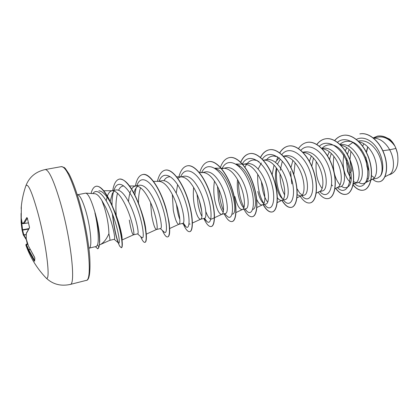 <?xml version="1.0" encoding="UTF-8"?>
<svg xmlns="http://www.w3.org/2000/svg" width="419" height="419" viewBox="0 0 419 419"><rect width="100%" height="100%" fill="white"/><g stroke="black" fill="none" stroke-linecap="round" stroke-linejoin="round"><path stroke-width="0.63" d="M27.303 243.884L26.497 239.872M21.322 206.347L21.233 218.116L22.176 223.18L23.584 222.955L26.795 217.576L27.345 218.084L29.529 227.444M25.58 186.649L25.884 185.758C27.994 182.962 31.949 191.839 37.736 212.391C46.629 244.754 51.118 283.82 45.839 277.724L45.194 277.038M61.373 166.621L64.243 167.49L65.291 168.428L69.166 174.189C72.257 180.238 75.425 188.623 78.678 199.339C84.088 217.665 88.482 240.527 89.734 256.648C90.556 272.753 89.331 280.683 86.068 280.426C92.756 281.039 88.55 235.248 77.656 199.166C70.952 177.426 65.526 166.579 61.373 166.621L45.168 169.559C35.636 171.727 29.204 177.127 25.884 185.758L25.884 185.758C23.584 192.389 22.066 199.187 21.332 206.169L21.249 218.21M99.481 245.01L100.413 244.513C103.718 242.721 106.546 239.113 108.898 233.697C108.762 225.893 107.274 217.173 104.431 207.541L101.848 200.434C99.219 196.102 96.857 193.861 94.778 193.714L85.696 193.133C88 193.588 90.708 198.747 93.814 208.615L95.045 212.585C97.8 222.206 99.329 230.633 99.628 237.877M95.013 212.878L94.909 212.899C97.999 225.893 99.146 240.511 97.548 244.822L96.396 246.44L89.074 248.153C92.494 248.205 90.677 226.957 85.607 210.343C82.386 199.978 79.683 194.783 77.484 194.751L85.696 193.133M108.898 233.697C109.83 237.94 110.134 240.15 109.799 240.328L114.298 239.286C115.833 239.668 112.444 221.4 105.651 207.285L101.848 200.434M384.967 176.734L389.272 174.592C394.169 172.612 395.363 160.147 389.691 149.782L395.939 148.452L394.881 146.069C389.906 139.176 384.296 136.18 378.064 137.076L373.423 138.013M382.856 150.74L389.691 149.782L388.35 147.567C384.286 141.638 379.583 138.495 374.256 138.139L373.544 138.113M371.082 179.594L377.399 178.169L380.07 176.368C383.657 172.104 382.568 159.199 376.121 150.149C370.998 143.104 365.289 140.03 358.999 140.925L358.177 141.093M367.28 178.342L367.919 178.761M371.674 179.5L372.549 179.191C377.996 177.106 378.404 161.875 371.192 151.191C367.636 145.87 363.519 142.722 358.847 141.748M371.548 175.676L374.303 177.766M346.476 161.043L347.555 171.512L350.939 178.834M353.584 181.626L356.061 182.768M353.343 183.548L357.7 182.747C363.598 181.966 364.478 165.751 356.794 154.234C351.902 147.022 346.487 143.827 340.547 144.649L340.333 144.691M344.125 154.155C342.695 160.257 342.821 166.27 344.507 172.193C345.979 177.012 347.98 180.395 350.504 182.338M354.589 183.47L355.359 183.197C360.602 181.249 360.817 165.804 353.584 154.91C349.87 149.274 345.623 146.037 340.841 145.199M337.431 187.455L340.259 186.795C345.879 186.094 346.461 169.711 338.809 158.031C333.933 150.709 328.59 147.441 322.771 148.237L321.86 148.42M331.586 184.763L332.613 185.863M334.97 188.655L337.74 187.303C342.758 185.502 342.763 169.842 335.509 158.728C331.565 152.663 327.119 149.332 322.174 148.74M316.23 193.175L319.084 191.713L322.363 190.954C327.684 190.336 327.977 173.796 320.336 161.933C315.481 154.491 310.212 151.154 304.534 151.914L302.89 152.249M319.671 191.514C324.447 189.865 324.222 173.99 316.953 162.651C312.778 156.146 308.159 152.736 303.089 152.416L303.089 152.416M296.998 188.707L299.789 193.201L302.178 195.024M297.223 194.735L300.633 196.003L304 195.217C309.007 194.683 308.992 178.002 301.371 165.94C296.532 158.382 291.346 154.967 285.821 155.695L283.396 156.182M300.633 196.003L301.13 195.83C305.645 194.343 305.173 178.248 297.893 166.678C293.698 160.016 289.115 156.533 284.134 156.224L283.454 156.245M276.367 167.904C275.042 174.372 275.152 180.83 276.697 187.272C277.965 192.237 279.62 195.825 281.668 198.025L283.244 199.271M277.378 197.742C278.897 199.784 280.337 200.67 281.688 200.402L285.145 199.596C289.822 199.151 289.466 182.296 281.882 170.056C277.064 162.378 271.973 158.88 266.599 159.571L263.362 160.226M281.688 200.402L282.102 200.261C286.339 198.941 285.596 182.626 278.305 170.811C274.094 163.991 269.553 160.435 264.677 160.131L263.368 160.231M257.826 191.467C259.157 196.935 260.869 200.743 262.975 202.896L263.787 203.576M256.716 199.418C258.617 203.367 260.456 205.2 262.236 204.922L265.787 204.095C270.098 203.739 269.412 186.748 261.849 174.288C257.062 166.484 252.065 162.907 246.859 163.557L242.769 164.4M262.236 204.922L262.572 204.807C266.5 203.665 265.468 187.131 258.177 175.063C253.951 168.082 249.457 164.442 244.696 164.148L243.235 164.29M237.531 179.536C237.013 185.098 237.322 190.509 238.458 195.778C239.841 201.749 241.58 205.766 243.685 207.824M234.907 196.569C237.07 205.263 239.516 209.6 242.25 209.563L245.895 208.714C249.844 208.463 248.771 191.289 241.255 178.641C236.489 170.701 231.597 167.04 226.574 167.652L221.651 168.768M242.25 209.563L242.512 209.474C246.115 208.526 244.764 191.761 237.473 179.437C233.242 172.282 228.805 168.564 224.17 168.27L222.85 168.401M217.471 186.366L218.566 200.198C219.776 205.823 221.279 209.783 223.081 212.077M214.465 181.155C213.444 187.743 213.596 194.364 214.921 201.01C216.979 209.856 219.242 214.298 221.703 214.334L225.453 213.465C229.004 213.318 227.543 195.982 220.069 183.113C215.34 175.042 210.558 171.287 205.724 171.858L202.503 172.508M221.703 214.334L221.902 214.271C225.155 213.517 223.463 196.521 216.178 183.936C211.935 176.603 207.573 172.796 203.079 172.513L201.9 172.628M197.05 194.301L198.135 204.744C199.156 209.919 200.418 213.753 201.911 216.246M193.636 187.466C193.028 193.578 193.279 199.612 194.39 205.577C196.343 214.575 198.407 219.127 200.581 219.242L204.441 218.346C207.562 218.294 205.703 200.832 198.266 187.722C193.578 179.515 188.917 175.666 184.281 176.184L180.888 176.87M200.581 219.242L200.727 219.195C203.592 218.65 201.534 201.429 194.264 188.566C190.022 181.055 185.732 177.153 181.401 176.87L180.348 176.98L177.646 178.353M176.446 204.252L177.143 209.411C177.881 213.543 178.777 216.89 179.824 219.446M182.825 223.364C185.507 223.442 183.192 205.771 175.823 192.462C171.172 184.103 166.642 180.165 162.226 180.636L158.66 181.359M172.335 194.531L173.293 210.27C175.132 219.42 176.986 224.092 178.855 224.285L178.95 224.259C181.411 223.929 178.95 206.478 171.701 193.332C167.459 185.627 163.258 181.637 159.105 181.359L153.511 181.354M150.604 202.644L151.605 215.094C153.323 224.406 154.957 229.203 156.502 229.481L160.587 228.533C162.792 228.727 160.027 210.909 152.71 197.344C148.106 188.838 143.712 184.795 139.532 185.219L135.363 186.057C133.918 186.366 132.676 187.372 131.639 189.069M156.502 229.481L156.559 229.465C158.581 229.371 155.685 211.684 148.462 198.239C144.23 190.341 140.129 186.256 136.165 185.973L135.363 186.057C136.694 179.285 139.103 175.451 142.586 174.561C149.07 173.042 158.639 186.623 164.342 203.859C170.114 221.091 170.727 236.452 167.6 236.934C166.133 237.154 164.41 235.007 162.441 230.497M129.298 220.054C130.89 229.533 132.289 234.457 133.493 234.829L137.694 233.849C139.396 234.174 136.144 216.194 128.895 202.377C124.338 193.719 120.096 189.571 116.163 189.933L111.873 190.797C109.967 191.242 108.469 193.002 107.384 196.087M122.091 239.972L133.514 234.818C135.07 234.97 131.702 217.047 124.516 203.299C120.295 195.202 116.309 191.006 112.554 190.724L111.873 190.797M367.735 146.865L366.264 152.008M365.75 157.031L367.06 167.176M363.959 143.796L362.629 146.006M361.23 149.379L360.895 150.489M349.153 149.546L347.487 154.155M352.992 142.308L348.158 145.901M346.853 147.687L345.277 150.72M331.298 153.459L329.863 158.141M329.318 151.741L327.543 155.795M313.428 157.979L311.788 166.223M311.343 155.978L309.421 161.352M295.049 163.017L293.834 174.587M292.918 160.419L290.938 167.558M290.566 171.387L291.802 183.915M280.405 159.094L277.619 163.871M279.321 157.68L275.309 162.284M274.031 165.107L272.146 174.749M261.367 162.96L258.376 168.606M239.673 166.102L239.16 166.589L239.364 165.898M177.619 184.606L176.216 193.19M137.552 186.156L135.133 189.383L133.844 192.939M130.812 190.676C129.597 193.557 128.832 197.223 128.523 201.675M114.146 190.996L112.365 193.458L110.197 201.356M107.055 197.108L106.217 200.78M369.008 171.031C367.227 167.155 366.269 162.782 366.127 157.916M366.468 152.422L367.83 146.964M394.305 144.974L391.566 141.02L389.66 139.139L383.883 136.526M395.939 148.452L397.521 153.794C398.961 165.117 396.421 172.041 389.906 174.555L388.842 174.802M351.038 178.971L348.388 172.822C347.037 168.218 346.497 163.457 346.77 158.55M352.526 142.507L352.808 142.193M356.297 139.464C363.54 135.447 373.319 140.836 378.603 150.824C383.961 160.786 383.851 172.56 380.07 176.368M359.884 133.907L359.811 133.918C369.181 131.927 380.232 142.078 384.453 155.213C388.774 168.354 385.621 180.474 379.672 181.684C377.346 182.171 375.015 181.364 372.68 179.264M373.261 137.888L377.477 136.128C384.134 135.285 389.927 138.579 394.855 146.016L394.881 146.069M359.958 133.891C369.328 131.901 380.379 142.046 384.595 155.182C388.921 168.323 385.763 180.442 379.808 181.647L379.74 181.663M377.545 136.112L377.613 136.096C383.809 135.248 389.33 138.134 394.185 144.77L394.855 146.016M349.687 172.895L350.991 171.89M351.724 171.324L349.928 160.032M349.928 159.613L350.913 151.359M98.868 190.792C103.058 191.195 107.563 196.391 112.381 206.389C118.896 219.886 122.631 236.677 122.076 239.459M116.273 215.628C115.539 206.871 115.948 199.397 117.503 193.201M118.608 190.179C119.881 187.461 121.541 186.067 123.584 185.999L123.752 185.999M140.967 210.102C143.874 218.571 145.503 225.286 145.854 230.251M138.459 203.126C138.443 197.024 139.134 191.892 140.533 187.733M163.96 180.589C165.453 178.133 167.312 176.881 169.533 176.828M190.116 224.092L189.021 223.919M221.902 214.271L211.605 219.058C209.846 219.572 207.918 217.094 205.823 211.621M215.329 168.548C229.272 171.895 239.574 212.894 232.514 214.161M236.688 164.547C250.923 168.569 260.356 207.834 252.861 209.39M244.979 167.223C247.152 162.488 250.185 160.074 254.082 159.964L257.491 160.666M267.636 202.215C264.316 197.668 262.252 190.865 261.451 181.794M266.652 159.56C268.679 157.214 271.072 156.036 273.832 156.03L277.76 156.9M284.616 194.961C281.61 189.357 280.07 182.338 280.002 173.916M280.191 170.413L282.327 161.126M322.07 188.466C317.214 181.794 315.287 172.843 316.282 161.619M321.792 148.541C324.149 146.042 326.914 144.806 330.078 144.833C346.822 143.911 357.816 183.889 346.953 187.324C345.23 188.105 343.391 187.754 341.438 186.277M339.971 184.926C334.331 178.002 332.298 168.49 333.875 156.381M339.877 144.429C342.213 142.298 344.884 141.25 347.89 141.292C364.891 140.438 375.602 179.536 364.373 183.239C362.582 184.056 360.675 183.773 358.654 182.385M354.411 183.506C362.393 191.782 370.967 180.825 366.578 163.494C362.44 146.147 346.853 134.195 337.484 142.261M329.905 157.947L329.701 159.749M337.337 187.497C345.151 196.034 353.29 184.679 348.503 166.94C343.962 149.185 328.313 137.458 319.388 146.2M319.791 191.551C327.417 200.429 335.127 188.676 329.931 170.486C324.976 152.275 309.285 140.805 300.842 150.311M301.816 195.725L302.026 195.972C309.452 204.828 316.445 192.331 310.741 173.791C305.268 155.213 289.686 144.319 281.83 154.611M276.65 168.286C275.644 180.652 277.588 190.813 282.479 198.768M284.197 200.973L283.37 200.01L284.197 200.973C291.367 209.05 297.155 195.223 290.796 176.572C284.653 157.884 269.469 148.111 262.336 159.131M257.727 174.325C257.313 186.387 259.351 196.113 263.823 203.508M265.033 205.169L265.787 206.007C272.643 213.339 277.21 198.15 270.229 179.405C263.446 160.608 248.718 152.06 242.35 163.913M238.427 181.16C238.552 191.797 240.406 200.497 243.999 207.258M245.005 208.924L246.781 211.092C253.217 217.655 256.569 201.309 249.132 182.558C241.878 163.745 227.753 156.187 222.049 168.616M218.823 189.268C219.367 197.663 220.907 204.729 223.442 210.469M226.553 215.623L227.161 216.241C233.016 221.944 235.227 205.017 227.653 186.429C220.247 167.768 206.928 160.446 201.623 172.691M199.255 200.219L201.811 211.757M204.535 218.315L206.897 221.468C212.114 226.323 213.219 208.861 205.556 190.436C198.04 171.931 185.533 164.819 180.626 176.87M183.333 222.955L185.952 226.779C190.425 230.749 190.551 213.276 183.03 195.118C175.64 176.886 164.033 169.318 159.33 180.505L158.99 181.291M163.908 231.827L164.295 232.178C167.988 235.305 167.218 217.938 159.88 200.062C152.652 182.113 141.931 174.005 137.432 184.187L136.955 185.266M136.149 187.654L134.845 194.898M141.596 237.416L141.905 237.688C144.791 239.998 143.172 222.756 136.018 205.142C128.952 187.471 119.085 178.866 114.843 188.068L114.387 189.069M113.497 191.677C112.517 195.38 111.999 199.842 111.946 205.059L111.941 205.326M117.964 242.282L118.624 243.099C120.599 244.502 118.278 228.481 111.8 212.344C105.373 196.139 96.951 187.193 92.929 193.594M353.07 185.009C356.517 189.147 360.005 190.86 363.524 190.158C370.522 188.697 373.942 174.404 369.129 159.419C364.425 144.414 352.536 133.326 342.889 135.41C339.741 136.06 337.007 137.757 334.681 140.496M335.624 188.335C339.097 192.991 342.616 194.982 346.183 194.301C352.887 192.913 355.998 178.515 351.106 163.331C346.319 148.127 334.587 136.824 325.17 138.872C321.923 139.548 319.142 141.402 316.822 144.429M318.157 192.242C321.541 197.087 324.955 199.187 328.391 198.548C334.786 197.244 337.578 182.736 332.597 167.349C327.721 151.94 316.162 140.417 306.991 142.429C303.634 143.136 300.805 145.173 298.506 148.536M300.25 196.254C303.545 201.293 306.844 203.508 310.139 202.906C316.204 201.675 318.644 187.068 313.58 171.476C308.614 155.863 297.244 144.12 288.345 146.074C284.868 146.812 281.992 149.07 279.719 152.841M277.771 156.905L276.729 160.121M281.893 200.361C285.088 205.593 288.256 207.934 291.394 207.379C297.113 206.248 299.192 191.525 294.038 175.713C288.974 159.885 277.802 147.907 269.187 149.819C265.578 150.604 262.671 153.129 260.45 157.382M258.816 161.278L258.712 161.593M263.142 204.708C266.206 210.055 269.213 212.48 272.151 211.972C277.498 210.93 279.19 196.102 273.942 180.076C268.783 164.033 257.837 151.809 249.52 153.663C245.77 154.501 242.826 157.345 240.695 162.195M243.9 209.181C246.828 214.643 249.656 217.147 252.385 216.691C257.339 215.748 258.617 200.811 253.275 184.564C248.017 168.297 237.306 155.821 229.308 157.612C225.401 158.513 222.437 161.76 220.431 167.349M224.144 213.769C226.92 219.341 229.56 221.934 232.063 221.546C236.604 220.708 237.453 205.666 232.006 189.179C226.642 172.675 216.183 159.938 208.526 161.671C204.545 162.63 201.628 166.238 199.784 172.492M203.88 218.54C206.494 224.202 208.929 226.868 211.181 226.532C215.277 225.794 215.665 210.647 210.118 193.924C204.645 177.19 194.458 164.185 187.173 165.845C183.344 166.783 180.584 170.454 178.892 176.865M183.491 224.469C185.785 229.539 187.853 231.932 189.702 231.66C193.327 231.047 193.227 215.79 187.571 198.821C181.982 181.836 172.094 168.548 165.196 170.14C161.54 171.052 158.953 174.791 157.429 181.354M140.711 236.635L141.323 238.081C142.722 241.103 143.9 242.528 144.854 242.365C147.451 242.004 146.283 226.538 140.402 209.055C134.578 191.562 125.354 177.677 119.315 179.112C116.073 179.955 113.874 183.794 112.716 190.629M112.381 213.816C113.675 225.951 115.586 235.52 118.116 242.533M118.331 243.114L119.656 246.121L121.295 247.744C123.301 247.514 121.473 232.173 115.628 215.188C109.825 198.177 101.361 184.962 96.061 186.277C93.809 186.827 92.143 189.226 91.064 193.473M95.443 246.66L97.569 248.692C97.669 249.069 98.098 248.477 98.853 246.922L99.057 246.87C98.303 248.43 97.873 249.022 97.774 248.64L97.569 248.692M353.107 184.847C356.579 189.074 360.104 190.834 363.671 190.126C370.668 188.66 374.088 174.367 369.275 159.388C364.572 144.382 352.683 133.294 343.03 135.384C339.856 136.039 337.101 137.757 334.765 140.543M335.75 188.272C339.228 192.95 342.752 194.95 346.33 194.264C353.039 192.876 356.15 178.478 351.258 163.3C346.471 148.096 334.739 136.798 325.322 138.846C322.043 139.527 319.236 141.407 316.905 144.482M328.465 198.527L328.543 198.512C334.938 197.208 337.73 182.7 332.754 167.317C327.878 151.908 316.314 140.391 307.148 142.397L307.069 142.413M310.217 202.885L310.296 202.869C316.361 201.639 318.807 187.031 313.742 171.439C308.777 155.831 297.406 144.089 288.502 146.042C284.988 146.791 282.092 149.085 279.813 152.914M282.045 200.319C285.239 205.556 288.408 207.897 291.556 207.342C297.275 206.206 299.36 191.488 294.201 175.676C289.136 159.854 277.97 147.876 269.349 149.787C265.704 150.583 262.776 153.144 260.55 157.465M258.942 161.341L258.827 161.687M263.3 204.671C266.369 210.019 269.37 212.438 272.313 211.935C277.666 210.888 279.363 196.066 274.11 180.039C268.956 163.997 258.004 151.778 249.682 153.626C245.895 154.48 242.936 157.366 240.799 162.294M252.468 216.67L252.552 216.654C257.507 215.706 258.795 200.774 253.448 184.522C248.189 168.26 237.479 155.789 229.481 157.575L229.392 157.596M232.152 221.52L232.236 221.504C236.777 220.666 237.631 205.624 232.189 189.137C226.82 172.633 216.361 159.901 208.704 161.64L208.615 161.655M211.27 226.506L211.359 226.49C215.455 225.752 215.848 210.605 210.301 193.887C204.828 177.153 194.646 164.148 187.356 165.814L187.262 165.83M189.791 231.634L189.88 231.613C193.51 231.005 193.416 215.748 187.764 198.779C182.176 181.794 172.282 168.511 165.385 170.104L165.29 170.124M167.694 236.908L167.789 236.892C169.826 236.169 170.229 231.141 168.998 221.808L166.568 210.5C161.519 191.017 150.075 172.319 142.779 174.524L142.68 174.545M144.953 242.334L145.047 242.318C146.042 242.051 146.488 239.967 146.388 236.07C146.048 227.7 143.466 216.88 138.647 203.597C132.053 187.173 125.674 178.997 119.509 179.07L119.41 179.091M112.03 202.131L112.077 205.65M112.638 214.481C113.999 226.71 115.958 236.222 118.504 243.01M121.39 247.713L121.489 247.697C121.945 247.587 122.212 246.765 122.29 245.235C122.772 239.029 118.163 218.383 111.098 203.257C105.567 191.514 100.623 185.842 96.265 186.24L96.166 186.261M397.521 153.794C396.521 148.991 394.698 144.932 392.058 141.606M94.909 212.899C98.769 226.166 100.597 242.454 98.853 246.922L97.548 244.822M95.045 212.585C98.088 223.61 99.649 233.236 99.722 241.459L99.057 246.87M29.482 227.821L26.334 233.54L26.229 238.898L28.461 246.026L34.777 257.8M34.85 258.114L34.615 261.22L34.075 260.707L34.526 260.262L28.733 249.813L30.016 249.274M21.521 220.069L21.694 222.594L21.133 222.641L22.003 229.837L21.133 222.641L21.05 213.46M22.008 222.52L21.694 222.594L22.621 230.12L22.003 229.837L23.239 234.792L22.008 229.863M28.482 229.078L22.621 230.12L23.831 234.991L23.265 234.865L26.318 239.699M26.224 244.298L28.686 249.64L28.251 250.206L30.1 249.436M27.324 218.194L24.208 223.447L23.584 222.955L24.218 223.4L28.45 222.871M22.799 223.662L22.176 223.18L22.799 223.662L28.461 222.913M26.235 238.657L26.313 233.341M27.282 218.042L26.795 217.576M28.461 246.011L26.235 238.888M34.363 256.842L28.492 246.094M22.212 223.332L21.238 218.147M34.615 261.22L34.777 257.837L34.368 256.884C34.688 257.46 34.688 257.46 34.368 256.884L34.405 256.905M34.075 260.707L28.251 250.206L25.978 245.262L26.418 244.727L27.848 244.282M21.961 222.327L21.133 222.641M25.968 244.466L26.229 244.298L25.978 245.262L26.345 244.57L27.795 244.12M28.738 228.654L22.003 229.837M26.229 234.645L23.239 234.792M27.612 243.565L27.685 243.842M21.17 208.002L21.332 206.227M45.168 169.559C48.814 169.611 53.894 180.641 60.409 202.66C71.026 239.212 76.012 285.318 70.104 284.475C60.53 286.449 52.443 284.202 45.839 277.724C36.893 268.296 30.252 257.465 25.91 245.22L25.842 245.031M21.165 208.578L21.311 206.211M26.224 234.76L23.836 235.106L26.208 238.783M27.701 243.837L26.229 244.298L27.701 243.837M27.314 243.958L26.397 240.003M86.068 280.426L70.104 284.475M182.825 223.369L178.855 224.285M103.755 190.771L112.554 190.724M129.591 185.989L136.165 185.973M146.273 234.142L156.559 229.465M169.69 228.502L178.95 224.259M176.734 176.855L181.401 176.87M192.431 223.023L200.727 219.195M199.292 172.487L203.079 172.513M214.785 168.181L221.002 168.239M221.216 168.244L224.17 168.27M236.012 212.522L242.512 209.474M235.913 164.033L244.696 164.148M256.894 207.489L262.572 204.807M263.258 160.11L264.677 160.131M277.21 202.592L282.102 200.261M283.422 156.208L284.134 156.224M296.982 197.82L301.13 195.83M353.222 184.245L355.359 183.197M347.89 141.287L351.447 141.397M364.373 183.239L372.549 179.191M109.799 240.328L100.188 244.628M95.469 246.655L95.626 247.011M140.847 236.756L141.323 238.081M118.142 242.685L119.656 246.121M265.787 206.007L264.363 204.425M246.781 211.092L244.78 208.976M227.161 216.241L224.61 213.659M206.897 221.468L203.828 218.488M185.952 226.779L182.412 223.463M159.33 180.505L159 181.291M164.295 232.178L160.336 228.591M137.432 184.187L136.73 185.785M141.905 237.688L137.568 233.881M114.843 188.068L113.764 190.42M118.624 243.099L114.204 239.307M112.381 206.389L111.098 203.257M122.133 241.36L122.29 245.235M139.239 205.64L138.647 203.597M145.927 231.995L146.388 236.07M27.319 217.969L29.519 227.459L26.334 233.252M21.165 208.06L21.165 208.599M21.05 213.439L21.133 222.63"/></g></svg>
